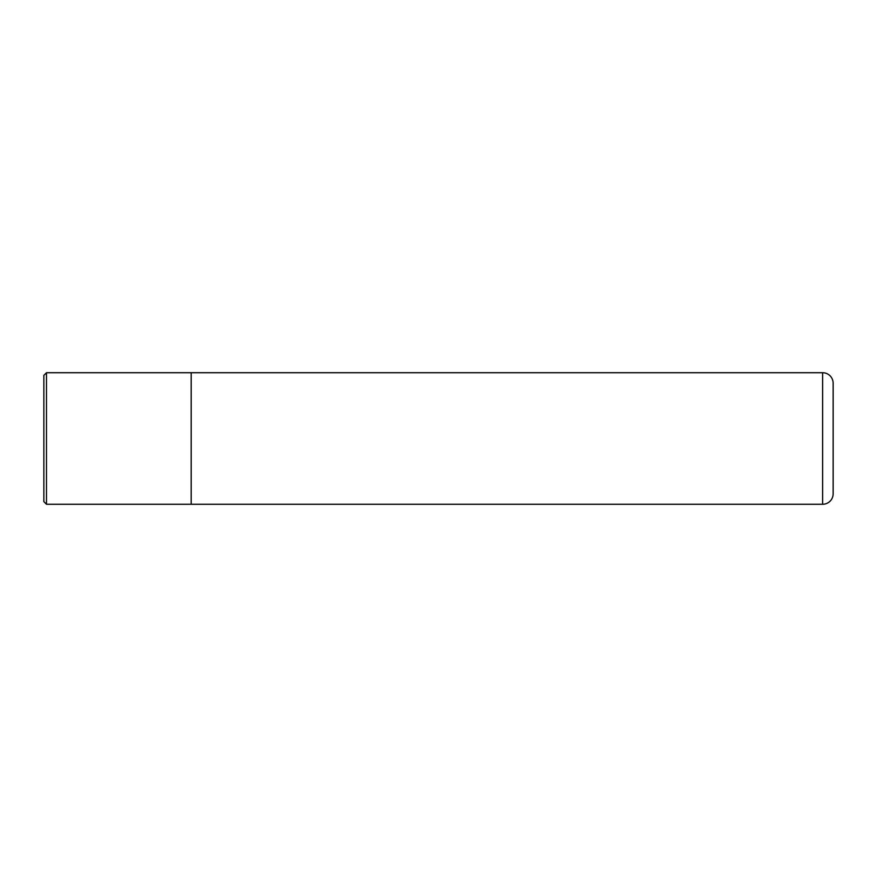 <?xml version="1.0" encoding="UTF-8"?>
<svg xmlns="http://www.w3.org/2000/svg" width="877" height="877" viewBox="0 0 877 877"><rect width="100%" height="100%" fill="white"/><g stroke="black" fill="none" stroke-linecap="round" stroke-linejoin="round"><path stroke-width="1.32" d="M43.85 501.644L43.85 375.356L46.481 372.725L46.481 504.275L43.85 501.644M191.186 372.725L191.186 504.275L822.626 504.275A10.524 10.524 0 0 0 833.15 493.751L833.15 383.249A10.524 10.524 0 0 0 822.626 372.725L46.481 372.725M191.186 504.275L46.481 504.275M822.626 504.275L822.626 372.725"/></g></svg>
